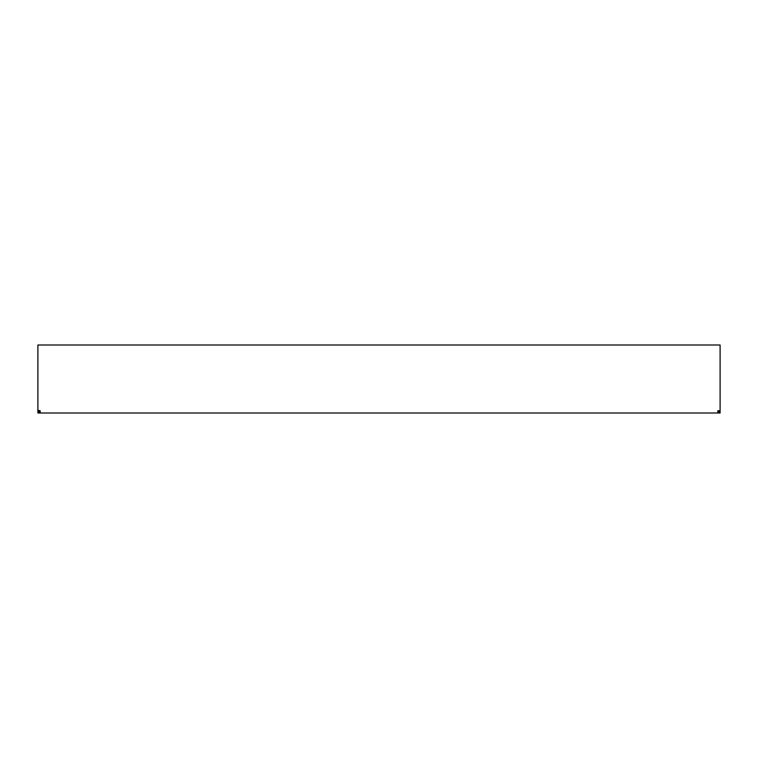 <?xml version="1.0" encoding="UTF-8"?>
<svg xmlns="http://www.w3.org/2000/svg" width="758" height="758" viewBox="0 0 758 758"><rect width="100%" height="100%" fill="white"/><g stroke="black" fill="none" stroke-linecap="round" stroke-linejoin="round"><path stroke-width="1.14" d="M717.835 411.859L718.963 411.859L718.963 410.732L720.1 410.732L720.1 412.996L40.165 412.996L40.165 410.732L37.9 410.334L39.037 410.732L39.037 411.859L40.165 411.859M720.1 410.732L717.835 410.732L717.835 412.996M720.1 410.334L720.1 345.004L37.9 345.004L37.9 410.334M40.165 412.996L37.9 412.996L37.9 410.732"/></g></svg>
